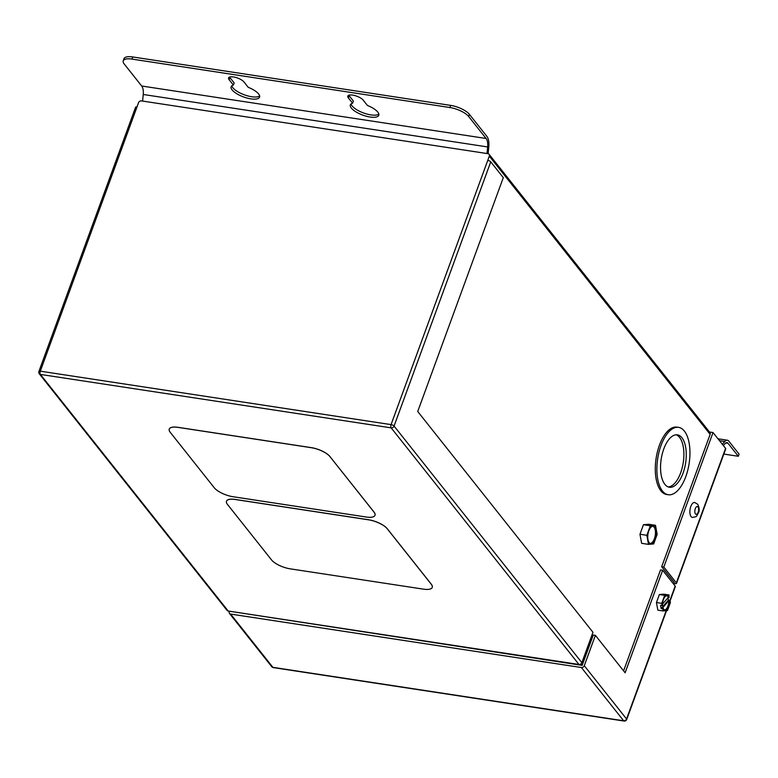 <?xml version="1.0" encoding="UTF-8"?>
<svg xmlns="http://www.w3.org/2000/svg" width="778" height="778" viewBox="0 0 778 778"><rect width="100%" height="100%" fill="white"/><g stroke="black" fill="none" stroke-linecap="round" stroke-linejoin="round"><path stroke-width="1.17" d="M661.747 603.349L664.675 595.355L669.002 594.966L669.041 597.582A7.274 3.394 98.7 0 0 668.428 596.454A7.274 3.394 98.7 0 0 667.184 595.666A7.274 3.394 98.7 0 0 662.564 605.08L662.156 605.556L661.747 603.349L656.447 602.542L657.848 610.146L663.148 610.954L667.475 610.565L670.403 602.571L669.994 600.363L668.409 600.12L667.971 597.776M662.564 604.029L668.253 597.455A7.274 3.394 98.7 0 0 667.631 596.337A7.274 3.394 98.7 0 0 666.775 595.656M691.107 516.621A7.576 3.53 -81.3 0 1 690.358 507.917A7.576 3.53 -81.3 0 1 694.686 502.471L697.662 504.241C699.373 507.684 699.636 510.553 698.459 512.819C695.775 517.02 697.973 516.291 692.41 517.448A7.576 3.53 -81.3 0 1 691.107 516.621M649.163 542.597A8.791 4.104 98.7 0 0 650.671 543.559A8.791 4.104 98.7 0 0 655.698 537.238A8.791 4.104 98.7 0 0 654.823 527.153A8.791 4.104 98.7 0 0 653.316 526.191A8.791 4.104 98.7 0 0 648.298 532.502A8.791 4.104 98.7 0 0 649.163 542.597M650.282 543.452A8.791 4.104 98.7 0 0 654.998 536.703A8.791 4.104 98.7 0 0 654.026 527.027A8.791 4.104 98.7 0 0 652.917 526.171M664.889 484.354A26.51 12.37 98.7 0 0 669.42 487.261A26.51 12.37 98.7 0 0 684.572 468.2A26.51 12.37 98.7 0 0 681.936 437.751A26.51 12.37 98.7 0 0 677.405 434.844A26.51 12.37 98.7 0 0 662.253 453.905A26.51 12.37 98.7 0 0 664.889 484.354M668.244 486.96A26.51 12.37 98.7 0 0 682.491 466.596A26.51 12.37 98.7 0 0 679.554 437.382A26.51 12.37 98.7 0 0 676.199 434.785M684.377 431.09A34.086 15.91 98.7 0 0 678.542 427.355A34.086 15.91 98.7 0 0 659.063 451.862A34.086 15.91 98.7 0 0 662.448 491.015A34.086 15.91 98.7 0 0 668.283 494.75A34.086 15.91 98.7 0 0 687.762 470.243A34.086 15.91 98.7 0 0 684.377 431.09M678.542 427.355L676.957 427.112A34.086 15.91 98.7 0 0 657.468 451.619A34.086 15.91 98.7 0 0 660.862 490.772A34.086 15.91 98.7 0 0 666.688 494.507L668.283 494.75M377.816 112.1A15.152 5.329 20.1 0 1 378.798 115.29A15.152 5.329 20.1 0 1 366.477 116.262A15.152 5.329 20.1 0 1 351.325 108.064A15.152 5.329 20.1 0 1 350.343 104.884A15.152 5.329 20.1 0 1 352.599 103.211L348.349 97.863A8.48 2.986 20.1 0 1 347.805 96.073A8.48 2.986 20.1 0 1 354.7 95.529A8.48 2.986 20.1 0 1 363.19 100.119L367.43 105.468A15.152 5.329 20.1 0 1 377.816 112.1M378.867 114.103A15.152 5.329 20.1 0 1 365.718 113.695A15.152 5.329 20.1 0 1 352.103 105.934A15.152 5.329 20.1 0 1 351.063 103.931M232.107 89.908A15.152 5.329 -159.9 0 0 247.258 98.106A15.152 5.329 -159.9 0 0 259.58 97.133A15.152 5.329 -159.9 0 0 258.597 93.944A15.152 5.329 -159.9 0 0 248.211 87.311L243.971 81.962A8.48 2.986 -159.9 0 0 235.481 77.372A8.48 2.986 -159.9 0 0 228.586 77.917A8.48 2.986 -159.9 0 0 229.131 79.696L233.381 85.045A15.152 5.329 -159.9 0 0 231.124 86.718A15.152 5.329 -159.9 0 0 232.107 89.908M231.844 85.775A15.152 5.329 -159.9 0 0 232.885 87.778A15.152 5.329 -159.9 0 0 246.5 95.538A15.152 5.329 -159.9 0 0 259.648 95.947M581.38 667.524L230.619 614.075L272.884 667.339L623.655 720.778L581.38 667.524A2.422 1.964 -38.4 0 0 584.278 665.715L595.394 635.344L625.113 672.795L662.642 570.255L675.187 586.067A2.422 0.856 20.1 0 1 675.343 586.573L670.101 600.917M669.002 594.966L663.702 594.159L659.374 594.548L656.447 602.542M676.51 583.374A2.422 0.856 -159.9 0 0 676.354 582.868L725.582 448.361A2.422 0.856 20.1 0 1 725.738 448.877L676.51 583.374A2.422 0.856 -159.9 0 1 675.119 583.656L673.904 583.471M329.998 456.579A15.152 5.329 -159.9 0 0 311.249 447.622L177.987 427.326A15.152 5.329 -159.9 0 0 169.264 429.048A15.152 5.329 -159.9 0 0 169.254 429.077L169.244 429.106A15.152 5.329 -159.9 0 0 170.226 432.296L214.261 487.767A15.152 5.329 -159.9 0 0 233.011 496.724L366.273 517.03A15.152 5.329 -159.9 0 0 374.996 515.299A15.152 5.329 -159.9 0 0 375.015 515.24A15.152 5.329 -159.9 0 0 374.033 512.06L329.979 456.628A15.152 5.329 -159.9 0 0 311.229 447.681L177.968 427.375A15.152 5.329 -159.9 0 0 169.244 429.106M228.197 611.031L578.958 664.47L391.159 427.861L40.398 374.422L228.197 611.031A2.422 1.964 141.6 0 1 227.079 610.409L39.279 373.79A2.422 1.964 141.6 0 0 40.398 374.422A2.422 1.128 -81.3 0 1 40.3 371.174L391.062 424.613L487.748 160.404A2.422 0.856 20.1 0 1 490.753 161.834L503.298 177.647L417.728 411.494L592.972 632.3L581.856 662.662A2.422 1.964 141.6 0 1 578.958 664.47M432.247 587.39A15.152 5.329 -159.9 0 0 432.257 587.361A15.152 5.329 -159.9 0 0 431.275 584.181L387.24 528.7A15.152 5.329 -159.9 0 0 368.49 519.743L235.228 499.447A15.152 5.329 -159.9 0 0 226.505 501.168A15.152 5.329 -159.9 0 0 226.495 501.197L226.486 501.226A15.152 5.329 -159.9 0 0 227.468 504.416L271.503 559.888A15.152 5.329 -159.9 0 0 290.252 568.844L423.514 589.15A15.152 5.329 -159.9 0 0 432.237 587.419A15.152 5.329 -159.9 0 0 431.255 584.229L387.22 528.748A15.152 5.329 -159.9 0 0 368.471 519.801L235.209 499.495A15.152 5.329 -159.9 0 0 226.486 501.226M676.354 582.868L663.809 567.055L713.027 432.549L725.582 448.361M673.66 584.132L674.234 582.547L661.689 566.734L710.129 434.357L489.313 156.135L487.748 160.404M580.962 663.877L582.158 665.385L593.274 635.023L595.394 635.344M623.586 670.869L660.522 569.934L662.642 570.255M648.609 524.255L643.445 524.722L639.963 534.253L641.626 543.326L648.512 544.376L653.676 543.91L657.157 534.369L655.494 525.306L648.609 524.255M136.986 106.965L40.3 371.174A2.422 0.856 -159.9 0 0 38.9 371.456L135.586 107.238A2.422 0.856 20.1 0 1 136.986 106.965L138.542 102.696A2.422 1.964 -38.4 0 1 141.44 100.897L487.971 153.684A2.422 1.964 -38.4 0 1 489.09 154.307L709.906 432.529A2.422 1.964 141.6 0 1 710.129 434.357M582.158 665.385L231.008 611.459M723.355 445.561L725.115 443.528A6.059 2.83 -81.3 0 1 726.963 442.604A6.059 2.83 -81.3 0 1 727.994 443.266L738.322 456.278L739.1 454.148L728.782 441.136A8.48 3.958 98.7 0 0 727.323 440.212A8.48 3.958 98.7 0 0 724.746 441.505L722.344 444.287M738.322 456.278L723.832 454.07M449.879 107.52L450.656 105.39A15.152 5.329 20.1 0 1 469.406 114.347L468.628 116.476A15.152 5.329 -159.9 0 0 449.879 107.52L131.959 59.089A15.152 5.329 -159.9 0 0 123.235 60.82A15.152 5.329 -159.9 0 0 124.217 64L141.684 86.008A10.124 4.726 -81.3 0 1 143.24 94.478L142.598 101.072M468.628 116.476L486.094 138.484A10.124 4.726 -81.3 0 1 487.65 146.945L487.009 153.538M123.235 60.82L124.013 58.681A15.152 5.329 20.1 0 1 132.737 56.959L131.959 59.089M450.656 105.39L132.737 56.959M488.263 153.752A4.843 2.266 -81.3 0 1 488.283 152.138L488.798 146.838A12.545 5.854 98.7 0 0 486.872 136.354L469.406 114.347M229.568 77.071A8.48 2.986 -159.9 0 0 229.909 77.567L234.159 82.915L233.381 85.045M352.599 103.211L353.377 101.082L349.127 95.733A8.48 2.986 20.1 0 1 348.787 95.227M709.497 432.014L713.027 432.549M489.313 156.135A2.422 1.964 -38.4 0 0 489.09 154.307M229.422 611.216L229.277 611.625A2.422 1.964 -38.4 0 0 230.619 614.075M661.689 566.734L663.809 567.055M655.494 525.306L650.34 525.772L643.445 524.722M650.34 525.772L646.849 535.303L639.963 534.253M646.849 535.303L648.512 544.376M375.015 515.24L374.996 515.299A15.152 5.329 -159.9 0 0 374.014 512.109L329.979 456.628M664.675 595.355L659.374 594.548M662.156 605.556L660.561 605.313L661.154 608.513L668.409 600.12M661.154 608.513L662.739 608.756L663.148 610.954M662.739 608.756L663.177 608.25A7.274 3.394 98.7 0 0 664.995 610.04A7.274 3.394 98.7 0 0 669.615 600.81L669.994 600.363M669.041 597.582L668.253 597.455M664.597 609.923A7.274 3.394 98.7 0 0 668.817 600.684L662.389 608.124L663.177 608.25M668.817 600.684L669.615 600.81M697.992 506.984A3.939 1.838 98.7 0 0 695.299 508.647A3.939 1.838 98.7 0 0 695.464 513.908A3.939 1.838 98.7 0 0 698.158 512.245A3.939 1.838 98.7 0 0 697.992 506.984M584.278 665.715L626.553 718.969L666.182 610.681M669.955 600.363L675.187 586.067M490.753 161.834L394.067 426.052L581.856 662.662M727.994 443.266L725.777 442.935M486.094 138.484L141.684 86.008M272.884 667.339A2.422 1.964 141.6 0 1 271.765 666.717A2.422 2.422 0 0 0 273.302 667.602A2.422 1.128 98.7 0 1 272.884 667.339M624.063 721.041A2.422 2.422 0 0 0 626.708 719.485A2.422 0.856 20.1 0 0 626.553 718.969A2.422 1.964 141.6 0 1 623.655 720.778A2.422 1.128 98.7 0 0 624.063 721.041L273.302 667.602M394.067 426.052A2.422 0.856 -159.9 0 0 391.062 424.613A2.422 1.128 -81.3 0 0 391.159 427.861A2.422 1.964 -38.4 0 0 394.067 426.052M487.65 146.945L143.24 94.478M724.746 441.505L719.504 440.708M229.909 77.567L229.131 79.696M349.127 95.733L348.349 97.863M229.5 613.453L271.765 666.717M666.532 610.652L626.708 719.485M38.9 371.456A2.422 2.422 0 0 0 39.279 373.79M727.323 440.212L717.977 438.782"/></g></svg>
